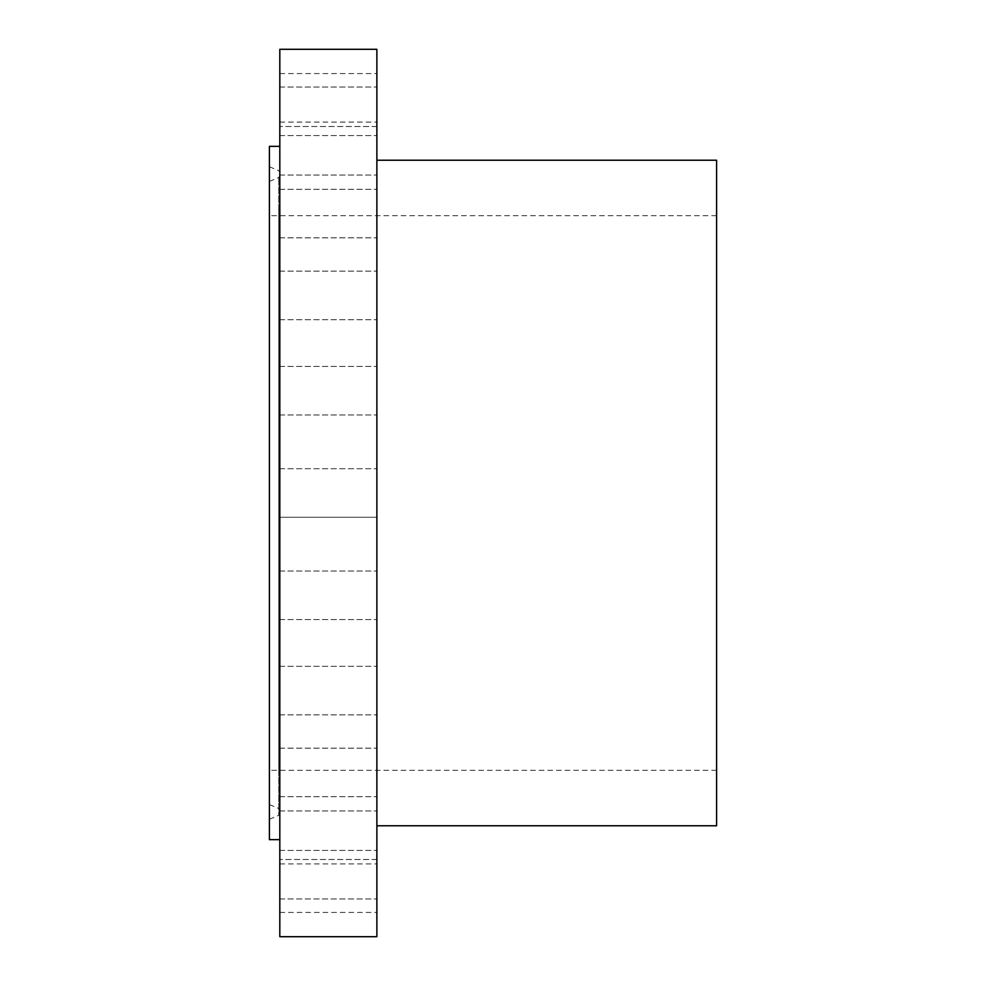 <?xml version="1.0" encoding="UTF-8"?>
<svg xmlns="http://www.w3.org/2000/svg" width="986" height="986" viewBox="0 0 986 986"><rect width="100%" height="100%" fill="white"/><g stroke="black" fill="none" stroke-linecap="round" stroke-linejoin="round"><path stroke-width="0.74" stroke-dasharray="4.93 3.7" d="M279.814 481.365L279.814 517.268L279.814 504.635L279.814 517.268L376.874 517.268L376.874 468.732L376.874 517.268L376.874 468.732L376.874 517.268L279.814 517.268L279.814 481.365M279.814 49.3L279.814 936.7M279.814 797.206L279.814 146.359L279.814 797.206M279.814 396.446L279.814 366.459L279.814 396.446M279.814 294.839L279.814 319.686L279.814 294.839M279.814 206.74L279.814 237.836L279.814 206.74M279.814 138.151L279.814 175.04L279.814 138.151M279.814 93.732L279.814 135.563L279.814 93.732M279.814 76.538L279.814 122.091L279.814 76.538M279.814 87.717L279.814 135.563L279.814 87.717M279.814 126.516L279.814 175.04L279.814 126.504L376.874 126.504L376.874 175.04L376.874 126.504L376.874 175.04L376.874 126.516L279.814 126.504M279.814 190.286L279.814 237.836L279.814 190.286M279.814 274.687L279.814 319.686L279.814 274.687M279.814 373.977L279.814 414.983L279.814 373.977M279.814 589.554L279.814 619.541L279.814 589.554M279.814 691.161L279.814 666.314L279.814 691.161M279.814 779.26L279.814 748.164L279.814 779.26M279.814 847.849L279.814 810.96L279.814 847.849M279.814 892.268L279.814 850.437L279.814 892.268M279.814 909.462L279.814 863.909L279.814 909.462M279.814 898.283L279.814 850.437L279.814 898.283M279.814 859.484L279.814 810.96L279.814 859.496L376.874 859.496L376.874 810.96L376.874 859.496L376.874 810.96L376.874 859.484L279.814 859.496M279.814 795.714L279.814 748.164L279.814 795.714M279.814 711.313L279.814 666.314L279.814 711.313M279.814 612.023L279.814 571.017L279.814 612.023M376.874 49.3L376.874 936.7M376.874 785.041L376.874 160.225L376.874 785.041M716.588 160.225L716.588 825.775M716.588 249.631L716.588 770.312L716.588 249.631M269.412 736.369L269.412 215.688L269.412 736.369M269.412 219.595L269.412 804.551L269.412 219.595M279.814 214.701L279.814 810.122L279.814 214.701M279.814 211.559L279.814 813.277L279.814 211.559M269.412 206.666L269.412 819.267L269.412 206.666M269.412 146.359L269.412 839.641M376.874 384.996L376.874 414.983L376.874 384.996M376.874 295.985L376.874 271.15L376.874 295.985M376.874 220.408L376.874 189.312L376.874 220.408M376.874 128.858L376.874 87.027L376.874 128.858M376.874 119.121L376.874 73.568L376.874 119.121M376.874 134.872L376.874 87.027L376.874 134.872M376.874 236.862L376.874 189.312L376.874 236.862M376.874 316.136L376.874 271.15L376.874 316.136M376.874 407.464L376.874 366.459L376.874 407.464M376.874 601.004L376.874 571.017L376.874 601.004M376.874 690.015L376.874 714.85L376.874 690.015M376.874 765.592L376.874 796.688L376.874 765.592M376.874 857.142L376.874 898.973L376.874 857.142M376.874 866.879L376.874 912.432L376.874 866.879M376.874 851.128L376.874 898.973L376.874 851.128M376.874 749.138L376.874 796.688L376.874 749.138M376.874 669.864L376.874 714.85L376.874 669.864M376.874 578.535L376.874 619.541L376.874 578.535M376.874 558.322L376.874 530.715L376.874 558.322M376.874 555.414L376.874 533.66L376.874 555.414M376.874 544.013L376.738 536.852L376.874 544.013M376.874 542.892L376.874 540.279L376.874 542.892M376.874 550.102L376.738 547.538L376.738 550.151M376.874 557.706L376.874 556.03L376.738 557.706M376.874 552.961L376.874 551.285L376.738 552.961M376.874 547.033L376.738 545.27L376.874 547.033M376.874 555.241L376.738 553.577L376.738 555.254M376.874 531.454L376.874 533.13L376.738 531.454M376.874 533.919L376.738 535.583L376.738 533.907M376.874 536.199L376.874 537.875L376.738 536.199M376.738 540.722L376.738 539.934L376.874 540.722M376.738 558.322L376.738 530.715L376.738 558.322M376.738 533.746L376.738 555.5L376.738 533.746M278.755 769.881L278.755 177.492L278.755 769.881M278.755 210.141L278.755 815.311L278.755 210.141M279.814 468.732L376.874 468.732L279.814 468.732M716.588 215.688L269.412 215.688M716.588 770.312L269.412 770.312M269.412 804.551L278.755 808.508L279.814 810.122M269.412 181.449L278.755 177.492L279.814 175.878M269.412 819.267L278.755 815.311L279.814 813.697M269.412 166.733L278.755 170.689L279.814 172.304M279.814 366.459L376.874 366.459L279.814 366.459M279.814 414.983L376.874 414.983L279.814 414.983M279.814 271.15L376.874 271.15L279.814 271.15M279.814 319.686L376.874 319.686L279.814 319.686M279.814 189.312L376.874 189.312L279.814 189.312M279.814 237.836L376.874 237.836L279.814 237.836M279.814 175.04L376.874 175.04L279.814 175.04M279.814 87.027L376.874 87.027L279.814 87.027M279.814 135.563L376.874 135.563L279.814 135.563M279.814 73.568L376.874 73.568M279.814 122.091L376.874 122.091M279.814 619.541L376.874 619.541L279.814 619.541M279.814 571.017L376.874 571.017L279.814 571.017M279.814 714.85L376.874 714.85L279.814 714.85M279.814 666.314L376.874 666.314L279.814 666.314M279.814 796.688L376.874 796.688L279.814 796.688M279.814 748.164L376.874 748.164L279.814 748.164M279.814 810.96L376.874 810.96L279.814 810.96M279.814 898.973L376.874 898.973L279.814 898.973M279.814 850.437L376.874 850.437L279.814 850.437M279.814 912.432L376.874 912.432M279.814 863.909L376.874 863.909"/><path stroke-width="1.48" d="M279.814 936.7L279.814 49.3L376.874 49.3L376.874 936.7L279.814 936.7M376.874 825.775L716.588 825.775L716.588 160.225L376.874 160.225M279.814 839.641L269.412 839.641L269.412 146.359L279.814 146.359"/></g></svg>

